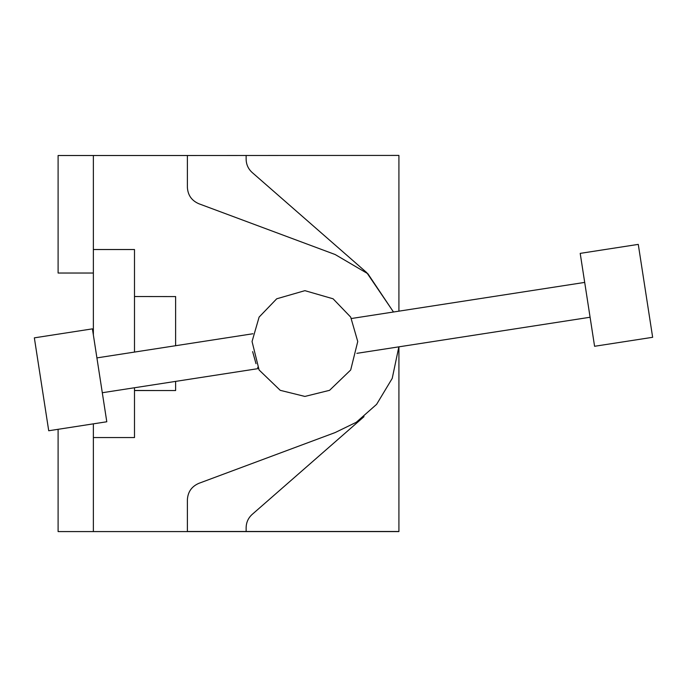 <?xml version="1.0" encoding="UTF-8"?>
<svg xmlns="http://www.w3.org/2000/svg" width="687" height="687" viewBox="0 0 687 687"><rect width="100%" height="100%" fill="white"/><g stroke="black" fill="none" stroke-linecap="round" stroke-linejoin="round"><path stroke-width="1.03" d="M335.153 254.525L367.888 273.752L393.471 312.001L367.888 273.752L335.153 254.525L198.852 203.747C191.621 200.604 187.8 195.099 187.379 187.233L187.379 155.511L93.363 155.511L93.363 249.527L134.497 249.527L134.497 296.535L175.623 296.586M175.623 296.535L175.623 345.716M175.623 381.388L175.623 390.551L134.497 390.551L134.497 437.559L93.363 437.559L93.363 531.583L58.103 531.583L58.103 429.306M134.497 387.751L134.497 390.465L157.89 390.551L134.497 390.551M398.915 346.832L398.915 531.583L187.379 531.583L187.379 499.861C187.8 491.986 191.621 486.482 198.852 483.339L335.153 432.561L356.27 422.29L376.605 404.351L392.217 378.408L398.855 346.841L392.217 378.408L376.605 404.351L356.27 422.29L335.153 432.561M93.363 334.947L93.363 273.031L58.103 273.031L58.103 155.511L93.363 155.511M187.379 531.583L93.363 531.583M187.379 155.511L398.915 155.417L398.915 311.159M366.772 272.662L393.496 311.992L366.772 272.662L252.163 172.497C248.256 168.942 246.247 164.511 246.135 159.229L246.135 155.417M246.135 531.489L398.915 531.489L187.379 531.489L246.135 531.489L246.135 527.685C246.247 522.429 248.23 518.032 252.095 514.477L364.033 416.64M134.497 352.079L134.497 296.535M93.363 423.853L93.363 437.559M252.636 351.632L256.011 363.698M257.668 367.339L258.321 368.593L102.303 392.732M304.899 396.433L329.562 390.328L350.696 369.984L357.747 341.508L350.696 317.102L333.083 298.793L304.899 290.661L276.715 298.793L259.102 317.102L252.052 341.508L259.102 369.984L280.236 390.328L304.899 396.433M580.206 253.374L594.581 346.282L652.65 337.3L638.275 244.383L580.206 253.374M34.35 337.849L48.725 430.758L106.794 421.766L92.419 328.858L34.35 337.849M93.363 249.527L93.363 273.031M584.697 282.409L351.478 318.502M252.928 333.753L96.91 357.893M590.09 317.248L356.871 353.341"/></g></svg>
